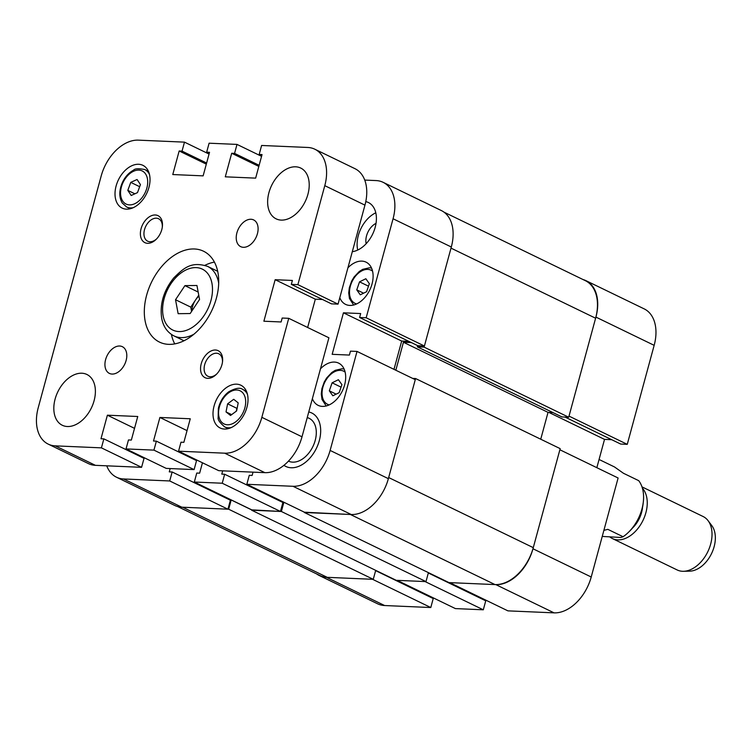 <?xml version="1.0" encoding="UTF-8"?>
<svg xmlns="http://www.w3.org/2000/svg" width="753" height="753" viewBox="0 0 753 753"><rect width="100%" height="100%" fill="white"/><g stroke="black" fill="none" stroke-linecap="round" stroke-linejoin="round"><path stroke-width="1.13" d="M595.915 317.098A39.203 25.866 -64.1 0 0 585.938 280.653L644.182 308.881A39.203 25.866 115.9 0 1 654.159 345.335L595.915 317.098L569.014 416.108L627.258 444.345L654.159 345.335M627.258 444.345L620.698 444.054L565.023 417.068M611.7 439.696L604.527 439.385L596.837 467.688M591.218 577.005L618.109 477.995L559.874 449.767L532.973 548.768L591.218 577.005A39.203 25.866 115.9 0 1 554.076 612.857L507.927 610.862L449.682 582.624L495.832 584.62A39.203 25.866 -64.1 0 0 532.973 548.768M483.181 599.576L483.351 598.946M483.304 609.798L455.405 608.593L397.16 580.356L425.059 581.561L483.304 609.798L485.741 600.819L428.325 572.986M430.66 597.308L430.829 596.677M316.693 573.955A39.203 25.866 -64.1 0 0 319.347 575.556A39.203 25.866 -64.1 0 0 326.397 577.297L372.547 579.292L430.791 607.53L433.229 598.55L375.625 570.633M430.791 607.53L384.632 605.534A39.203 25.866 115.9 0 1 377.592 603.793L319.347 575.556M585.938 280.653A39.203 25.866 -64.1 0 0 583.038 279.551M548.852 412.399L604.527 439.385M282.253 502.176L283.872 502.242L281.387 511.503L251.737 509.856M281.161 501.639L281.33 501.009M412.7 378.411L415.571 378.543L388.67 477.543L533.275 547.647A40.398 26.656 115.9 0 1 495.013 584.582L350.409 514.487L304.438 512.209M411.42 342.606L403.429 342.257L395.833 370.241M443.997 212.148L585.335 280.662A40.398 26.656 115.9 0 1 595.614 318.218L451.009 248.123L424.108 347.124L417.341 346.832L417.661 345.636M228.667 509.226L373.272 579.321L327.216 577.335L182.612 507.23L228.667 509.226L231.18 499.964L229.74 499.907M228.46 499.286L228.63 498.655M373.272 579.321L375.7 570.36M327.216 577.335A40.398 26.656 115.9 0 1 319.959 575.537L177.652 506.553M424.108 347.124L568.713 417.228L595.614 318.218M568.713 417.228L561.945 416.936L417.341 346.832M552.947 412.578L548.033 412.362L540.739 439.215M533.275 547.647L560.176 448.637L415.571 378.543M304.363 512.492L448.957 582.596L495.013 584.582M251.643 510.214L396.238 580.318L425.991 581.598L428.419 572.638M281.387 511.503L425.991 581.598M403.429 342.257L548.033 412.362M231.18 499.964L251.718 509.922M369.356 283.683L366.579 291.722L360.273 294.809L356.753 289.867L359.539 281.838L365.845 278.742L369.356 283.683M363.595 293.181L356.753 289.867M368.499 286.178L359.539 281.838M341.928 384.661L339.142 392.69L332.835 395.777L329.325 390.835L332.111 382.806L338.408 379.719L341.928 384.661M336.158 394.148L329.325 390.835M341.062 387.146L332.111 382.806M141.865 457.306A26.732 17.639 -64.1 0 0 142.703 456.996M352.3 251.69A26.732 17.639 -64.1 0 0 374.618 229.213A26.732 17.639 -64.1 0 0 368.368 202.501A26.732 17.639 -64.1 0 0 365.789 201.606M312.373 398.666A23.465 15.484 -64.1 0 0 318.161 405.359A23.465 15.484 -64.1 0 0 322.378 406.394A23.465 15.484 -64.1 0 0 343.613 388.002A23.465 15.484 -64.1 0 0 338.634 363.125A23.465 15.484 -64.1 0 0 334.417 362.08A23.465 15.484 -64.1 0 0 320.496 368.782M339.801 297.699A23.465 15.484 -64.1 0 0 345.589 304.381A23.465 15.484 -64.1 0 0 349.806 305.426A23.465 15.484 -64.1 0 0 371.041 287.034A23.465 15.484 -64.1 0 0 366.062 262.157A23.465 15.484 -64.1 0 0 361.845 261.112A23.465 15.484 -64.1 0 0 347.924 267.804M291.176 467.764A29.706 19.597 -64.1 0 0 318.058 444.477A29.706 19.597 -64.1 0 0 311.751 412.983A29.706 19.597 -64.1 0 0 308.758 411.966A29.706 19.597 115.9 0 1 311.751 412.983A29.706 19.597 115.9 0 1 318.058 444.477A29.706 19.597 115.9 0 1 291.176 467.764A29.706 19.597 115.9 0 1 285.839 466.446A29.706 19.597 -64.1 0 0 291.176 467.764M283.937 465.316A29.706 19.597 -64.1 0 0 285.839 466.446A29.706 19.597 115.9 0 1 283.937 465.316M106.747 465.815A39.203 25.866 -64.1 0 0 116.508 477.223A39.203 25.866 -64.1 0 0 123.548 478.964L181.793 507.193L227.943 509.188L230.39 500.218L172.145 471.98L169.274 471.858L170.169 468.564M172.145 471.98L169.707 480.96L123.548 478.964M194.321 482.024L252.566 510.252L280.464 511.456L282.902 502.486L224.658 474.249L222.22 483.228L194.321 482.024L196.759 473.044L199.63 473.166L202.453 462.775M224.658 474.249L221.787 474.126L222.681 470.832M292.992 486.287A39.203 25.866 -64.1 0 0 330.125 450.435L388.369 478.663A39.203 25.866 115.9 0 1 351.237 514.515L292.992 486.287L246.833 484.292L249.271 475.312L252.142 475.435L253.036 472.14M393.066 218.765A39.203 25.866 -64.1 0 0 383.098 182.311L441.333 210.548A39.203 25.866 115.9 0 1 451.311 247.003L393.066 218.765L366.174 317.766L359.605 317.484L360.678 313.559L343.443 312.815L332.167 354.324L349.392 355.068L350.465 351.143L357.026 351.425L330.125 450.435M383.098 182.311A39.203 25.866 -64.1 0 0 376.048 180.569L364.734 180.08M366.174 317.766L424.41 346.004L451.311 247.003M424.41 346.004L417.849 345.721L359.605 317.484M408.851 341.363L401.688 341.053L343.443 312.815M393.998 369.346L401.688 341.053M388.369 478.663L415.27 379.663L357.026 351.425M246.833 484.292L305.078 512.529L351.237 514.515M280.332 501.244L280.502 500.613M227.82 498.975L227.99 498.345M181.793 507.193A39.203 25.866 115.9 0 1 174.743 505.451L116.508 477.223M222.22 483.228L280.464 511.456M169.707 480.96L227.943 509.188M376.02 223.34A14.853 9.798 -64.1 0 0 366.146 243.718M375.785 212.798A26.732 17.639 -64.1 0 0 357.722 250.052M307.224 417.623A23.757 15.681 115.9 0 1 309.163 418.329A23.757 15.681 115.9 0 1 314.199 443.526A23.757 15.681 115.9 0 1 292.701 462.154A23.757 15.681 115.9 0 1 288.474 461.118M708.055 520.643L711.783 525.575A26.732 17.639 115.9 0 1 711.529 553.606A26.732 17.639 115.9 0 1 689.682 571.16L683.498 571.292A29.706 19.597 -64.1 0 0 707.773 551.789A29.706 19.597 -64.1 0 0 708.055 520.643A29.706 19.597 -64.1 0 0 703.095 516.511L641.989 486.88M609.751 536.851A29.706 19.597 -64.1 0 0 612.405 538.564L677.182 569.965A29.706 19.597 -64.1 0 0 682.331 571.273A29.706 19.597 -64.1 0 0 683.498 571.292M632.407 528.145A23.465 15.484 -64.1 0 0 642.535 507.258M612.405 538.564A29.706 19.597 -64.1 0 0 617.554 539.873A29.706 19.597 -64.1 0 0 643.071 520.238A29.706 19.597 -64.1 0 0 642.394 488.17M603.887 530.366L607.812 529.34L623.079 536.738A35.645 23.522 -64.1 0 0 628.473 532.296A35.645 23.522 -64.1 0 0 641.857 509.32A35.645 23.522 -64.1 0 0 643.354 501.602A35.645 23.522 -64.1 0 0 638.704 480.659L623.437 473.261L614.467 466.935L599.068 459.481M643.354 501.602L643.194 503.098A32.671 21.555 115.9 0 1 629.555 531.241L628.473 532.296M623.079 536.738L620.896 537.473L602.24 536.428M112.056 374.062A14.853 9.798 -64.1 0 0 125.497 362.419A14.853 9.798 -64.1 0 0 122.344 346.681A14.853 9.798 -64.1 0 0 119.68 346.013A14.853 9.798 -64.1 0 0 106.239 357.656A14.853 9.798 -64.1 0 0 109.392 373.403A14.853 9.798 -64.1 0 0 112.056 374.062M243.351 247.304A14.853 9.798 -64.1 0 0 256.792 235.67A14.853 9.798 -64.1 0 0 253.639 219.923A14.853 9.798 -64.1 0 0 250.975 219.264A14.853 9.798 -64.1 0 0 237.534 230.907A14.853 9.798 -64.1 0 0 240.687 246.645A14.853 9.798 -64.1 0 0 243.351 247.304M147.579 243.313A15.004 9.893 -64.1 0 0 156.116 239.398A15.004 9.893 -64.1 0 0 162.384 226.484A15.004 9.893 -64.1 0 0 155.278 214.982A15.004 9.893 -64.1 0 0 141.075 228.696A15.004 9.893 -64.1 0 0 147.579 243.313M162.3 227.152A12.472 8.227 -64.1 0 0 158.582 218.747A12.472 8.227 -64.1 0 0 156.342 218.191A12.472 8.227 -64.1 0 0 145.047 227.971A12.472 8.227 -64.1 0 0 147.692 241.205A12.472 8.227 -64.1 0 0 149.941 241.751A12.472 8.227 -64.1 0 0 156.596 238.917M207.753 378.345A15.004 9.893 -64.1 0 0 216.29 374.429A15.004 9.893 -64.1 0 0 222.549 361.506A15.004 9.893 -64.1 0 0 215.452 350.013A15.004 9.893 -64.1 0 0 201.239 363.727A15.004 9.893 -64.1 0 0 207.753 378.345M222.464 362.184A12.472 8.227 -64.1 0 0 218.747 353.778A12.472 8.227 -64.1 0 0 216.506 353.223A12.472 8.227 -64.1 0 0 205.221 363.002A12.472 8.227 -64.1 0 0 207.866 376.227A12.472 8.227 -64.1 0 0 210.106 376.782A12.472 8.227 -64.1 0 0 216.76 373.949M168.559 344.347A50.498 33.32 -64.1 0 0 214.257 304.758A50.498 33.32 -64.1 0 0 203.545 251.229A50.498 33.32 -64.1 0 0 194.472 248.979A50.498 33.32 -64.1 0 0 148.774 288.568A50.498 33.32 -64.1 0 0 159.485 342.097A50.498 33.32 -64.1 0 0 168.559 344.347M67.365 426.518A28.219 18.618 -64.1 0 0 92.901 404.399A28.219 18.618 -64.1 0 0 86.915 374.486A28.219 18.618 -64.1 0 0 81.851 373.224A28.219 18.618 -64.1 0 0 56.315 395.344A28.219 18.618 -64.1 0 0 62.301 425.266A28.219 18.618 -64.1 0 0 67.365 426.518M281.189 220.102A28.219 18.618 -64.1 0 0 306.725 197.983A28.219 18.618 -64.1 0 0 300.729 168.06A28.219 18.618 -64.1 0 0 295.665 166.808A28.219 18.618 -64.1 0 0 270.129 188.928A28.219 18.618 -64.1 0 0 276.116 218.841A28.219 18.618 -64.1 0 0 281.189 220.102M126.429 209.155A23.757 15.681 -64.1 0 0 147.927 190.528A23.757 15.681 -64.1 0 0 142.891 165.331A23.757 15.681 -64.1 0 0 138.618 164.276A23.757 15.681 -64.1 0 0 117.11 182.904A23.757 15.681 -64.1 0 0 122.155 208.101A23.757 15.681 -64.1 0 0 126.429 209.155M224.413 429.05A23.757 15.681 -64.1 0 0 245.92 410.423A23.757 15.681 -64.1 0 0 240.875 385.225A23.757 15.681 -64.1 0 0 236.602 384.171A23.757 15.681 -64.1 0 0 215.104 402.799A23.757 15.681 -64.1 0 0 220.149 427.996A23.757 15.681 -64.1 0 0 224.413 429.05M314.81 149.207L354.974 168.681A39.203 25.866 115.9 0 1 364.951 205.136L324.788 185.662A39.203 25.866 -64.1 0 0 314.81 149.207A39.203 25.866 -64.1 0 0 307.77 147.466L261.611 145.47L259.173 154.45L262.044 154.572L255.644 178.132L225.288 176.823L231.689 153.264L234.559 153.386L236.997 144.407L209.099 143.202L206.661 152.181L209.532 152.304L203.131 175.863L172.766 174.545L179.167 150.986L182.038 151.118L184.485 142.138L138.326 140.143A39.203 25.866 -64.1 0 0 101.184 175.995L38.243 407.665A39.203 25.866 -64.1 0 0 48.22 444.119A39.203 25.866 -64.1 0 0 55.261 445.861L95.433 465.335L141.583 467.321L144.03 458.351L103.858 438.877L100.987 438.754L107.387 415.195L137.752 416.503L131.342 440.063L128.471 439.94L126.033 448.92L153.932 450.125L156.37 441.145L153.499 441.023L159.9 417.463L190.264 418.772L183.864 442.331L180.993 442.209L178.555 451.188L224.705 453.184A39.203 25.866 -64.1 0 0 261.846 417.331L302.009 436.806L328.91 337.796L288.738 318.321L261.846 417.331M141.583 467.321L101.42 447.856L55.261 445.861M101.42 447.856L103.858 438.877M288.738 318.321L282.177 318.039L281.114 321.964L263.879 321.22L275.156 279.711L292.39 280.455L291.326 284.38L297.887 284.662L324.788 185.662M291.326 284.38L331.489 303.854L338.05 304.137L364.951 205.136M322.491 299.496L315.328 299.186L275.156 279.711M307.638 327.48L315.328 299.186M302.009 436.806A39.203 25.866 115.9 0 1 264.877 472.658L224.705 453.184M178.555 451.188L218.718 470.663L264.877 472.658M193.973 459.377L194.142 458.746M126.033 448.92L166.206 468.385L194.105 469.599L196.542 460.62L156.37 441.145M141.46 457.109L141.63 456.478M95.433 465.335A39.203 25.866 115.9 0 1 88.383 463.584L48.22 444.119M261.573 156.323L236.997 144.407M194.105 469.599L153.932 450.125M338.05 304.137L297.887 284.662M209.052 154.054L184.485 142.138M134.533 428.353L107.387 415.195M187.045 430.622L159.9 417.463M209.221 153.424L206.661 152.181M206.313 164.145L179.167 150.986M206.614 163.024L182.038 151.118M261.743 155.692L259.173 154.45M258.825 166.413L231.689 153.264M259.126 165.293L234.559 153.386M246.165 390.694A23.757 15.681 -64.1 0 0 245.6 390.826M227.462 428.241A23.757 15.681 -64.1 0 0 227.707 428.758M148.172 170.799A23.757 15.681 -64.1 0 0 147.616 170.922M129.478 208.346A23.757 15.681 -64.1 0 0 129.723 208.863M214.398 262.091A50.498 33.32 -64.1 0 0 204.91 265.329M171.402 334.436A50.498 33.32 -64.1 0 0 174.743 343.895M226.022 411.919L227.613 403.834L233.703 399.306L238.202 402.864L236.621 410.94L230.531 415.468L226.022 411.919L231.642 414.639M236.291 411.185L236.856 408.314L227.613 403.834M236.79 410.074A7.426 4.904 -64.1 0 0 236.386 411.11M130.758 182.377L137.065 179.496L140.444 184.607L137.498 192.608L131.191 195.488L127.812 190.377L130.758 182.377L139.672 186.706M134.881 193.803L127.812 190.377M198.933 296.127A14.853 9.798 -64.1 0 0 195.488 300.08A14.853 9.798 -64.1 0 0 191.874 310.97M190.161 313.54L178.141 313.69L175.524 299.732L184.927 285.632L196.938 285.481L199.554 299.44L190.161 313.54M175.524 299.732L190.791 307.13L191.591 311.394M190.791 307.13L198.754 295.176M198.171 292.051L184.927 285.632M554.076 612.857L495.832 584.62M326.397 577.297L384.632 605.534M372.547 271.118A18.411 12.152 -64.1 0 0 362.146 270.694A18.411 12.152 -64.1 0 0 349.797 288.71A18.411 12.152 -64.1 0 0 356.64 303.93M345.119 372.086A18.411 12.152 -64.1 0 0 334.718 371.662A18.411 12.152 -64.1 0 0 322.359 389.678A18.411 12.152 -64.1 0 0 329.212 404.898M231.312 427.544A20.792 13.714 115.9 0 1 224.658 426.876C219.857 422.81 217.692 419.732 218.154 417.642L218.361 408.446C220.008 401.481 223.453 395.946 228.696 391.833C235.35 388.087 240.047 387.287 242.795 389.461A20.792 13.714 115.9 0 1 247.436 394.28M228.507 392.962A18.411 12.152 -64.1 0 0 219.038 417.115A18.411 12.152 -64.1 0 0 235.727 421.812A18.411 12.152 -64.1 0 0 245.196 397.659A18.411 12.152 -64.1 0 0 228.507 392.962M148.426 171.317L144.802 169.566A20.792 13.714 115.9 0 1 148.689 173.039A20.792 13.714 115.9 0 1 149.452 174.376M145.602 173.999A18.411 12.152 -64.1 0 0 126.881 176.513A18.411 12.152 -64.1 0 0 122.654 200.985A18.411 12.152 -64.1 0 0 141.376 198.481A18.411 12.152 -64.1 0 0 145.602 173.999M133.319 207.649A20.792 13.714 115.9 0 1 126.664 206.981L130.278 208.732M217.673 271.287L207.602 266.393A38.61 25.48 115.9 0 1 218.586 282.62A38.61 25.48 115.9 0 1 218.69 283.203M193.973 334.181A38.61 25.48 115.9 0 1 173.915 335.885C167.298 332.384 163.222 326.51 161.679 318.265C159.683 304.024 163.693 290.602 173.717 277.97C183.29 268.586 190.867 260.905 207.602 266.393M163.137 315.827A33.857 22.345 -64.1 0 0 192.712 327.141A33.857 22.345 -64.1 0 0 211.951 283.335A33.857 22.345 -64.1 0 0 182.377 272.031A33.857 22.345 -64.1 0 0 163.137 315.827M371.53 268.068L369.441 267.786L362.711 269.339L359.219 271.541L354.079 277L351.689 281.029L349.336 287.655L348.724 292.973L349.448 298.47L353.618 305.012M344.093 369.036L342.003 368.763L335.273 370.307L331.791 372.509L326.651 377.968L324.251 381.997L321.908 388.623L321.286 393.941L322.011 399.438L326.181 405.989M309.163 418.329L307.28 417.416M228.272 428.626L224.658 426.876M246.41 391.212L242.795 389.461M144.802 169.566C138.637 168.314 134.881 168.521 133.535 170.178C129.027 172.578 125.431 176.447 122.739 181.784C118.983 189.982 118.833 197.07 122.278 203.075L126.664 206.981M183.986 340.77L173.915 335.885"/></g></svg>
